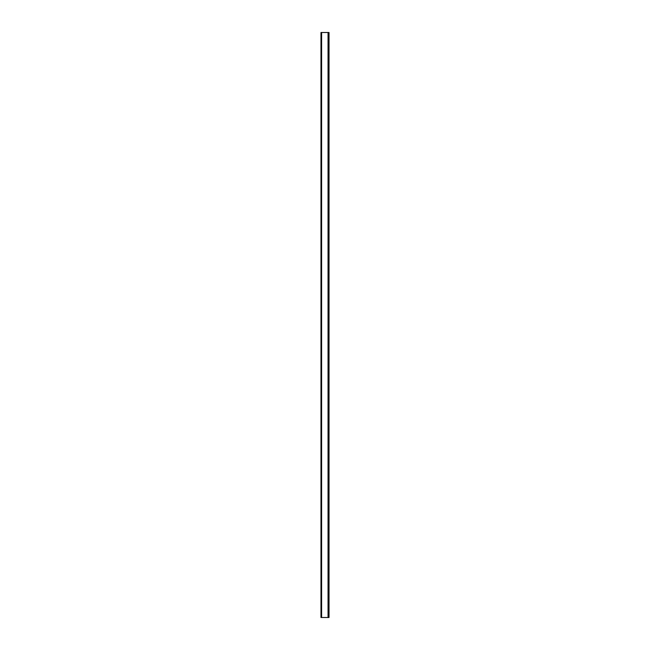 <?xml version="1.0" encoding="UTF-8"?>
<svg xmlns="http://www.w3.org/2000/svg" width="650" height="650" viewBox="0 0 650 650"><rect width="100%" height="100%" fill="white"/><g stroke="black" fill="none" stroke-linecap="round" stroke-linejoin="round"><path stroke-width="0.97" d="M321.612 617.5L329.022 617.5L329.022 32.5L320.978 32.5L320.978 617.5L321.612 617.5L321.612 32.5M328.047 32.5L328.047 617.5"/></g></svg>
